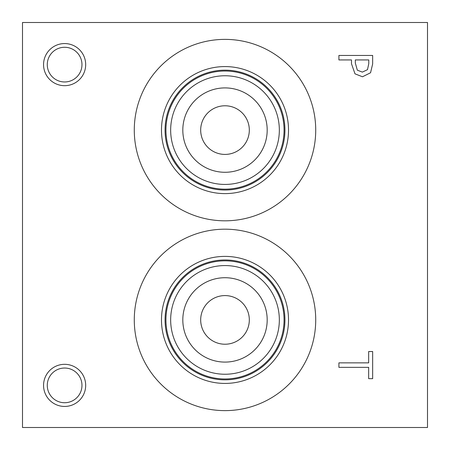 <?xml version="1.0" encoding="UTF-8"?>
<svg xmlns="http://www.w3.org/2000/svg" width="450" height="450" viewBox="0 0 450 450"><rect width="100%" height="100%" fill="white"/><g stroke="black" fill="none" stroke-linecap="round" stroke-linejoin="round"><path stroke-width="0.67" d="M22.5 22.5L427.5 22.5L427.5 427.5L22.5 427.5L22.5 22.5M367.487 69.671L368.775 63.652L368.775 59.934L355.314 59.934L355.314 63L357.339 70.194L362.346 72.107L367.487 69.671M370.553 72.765L362.481 76.781L354.988 73.828L351.489 63.737L351.489 59.934L338.906 59.934L338.906 55.451L372.656 55.451L372.656 63.928L370.553 72.765M225 220.815A90.72 90.72 0 0 1 134.28 130.095A90.72 90.72 0 0 1 225 39.375A90.72 90.72 0 0 1 315.72 130.095A90.72 90.72 0 0 1 225 220.815M225 410.625A90.72 90.72 0 0 1 134.28 319.905A90.72 90.72 0 0 1 225 229.185A90.72 90.72 0 0 1 315.72 319.905A90.72 90.72 0 0 1 225 410.625M64.62 85.68A21.06 21.06 0 0 1 43.56 64.62A21.06 21.06 0 0 1 64.62 43.56A21.06 21.06 0 0 1 85.68 64.62A21.06 21.06 0 0 1 64.62 85.68M64.62 406.44A21.06 21.06 0 0 1 43.56 385.38A21.06 21.06 0 0 1 64.62 364.32A21.06 21.06 0 0 1 85.68 385.38A21.06 21.06 0 0 1 64.62 406.44M338.906 367.346L338.906 362.858L368.662 362.858L368.662 351.534L372.656 351.534L372.656 378.664L368.662 378.664L368.662 367.346L338.906 367.346M64.62 368.032A17.348 17.348 0 0 0 49.596 394.054A17.348 17.348 0 0 0 79.644 394.054A17.348 17.348 0 0 0 64.62 368.032M64.62 47.273A17.348 17.348 0 0 0 49.596 73.294A17.348 17.348 0 0 0 79.644 73.294A17.348 17.348 0 0 0 64.62 47.273M225 295.588A24.317 24.317 0 0 0 203.94 332.066A24.317 24.317 0 0 0 246.06 332.066A24.317 24.317 0 0 0 225 295.588M225 277.718A42.188 42.188 0 0 1 261.534 340.999A42.188 42.188 0 0 1 188.466 340.999A42.188 42.188 0 0 1 225 277.718M225 105.778A24.317 24.317 0 0 0 203.94 142.256A24.317 24.317 0 0 0 246.06 142.256A24.317 24.317 0 0 0 225 105.778M225 87.907A42.188 42.188 0 0 1 261.534 151.189A42.188 42.188 0 0 1 188.466 151.189A42.188 42.188 0 0 1 225 87.907M225 265.567A54.337 54.337 0 0 0 177.941 347.074A54.337 54.337 0 0 0 272.059 347.074A54.337 54.337 0 0 0 225 265.567M225 260.843A59.062 59.062 0 0 1 276.148 349.436A59.062 59.062 0 0 1 173.852 349.436A59.062 59.062 0 0 1 225 260.843M225 75.758A54.337 54.337 0 0 0 177.941 157.264A54.337 54.337 0 0 0 272.059 157.264A54.337 54.337 0 0 0 225 75.758M225 71.032A59.062 59.062 0 0 1 276.148 159.626A59.062 59.062 0 0 1 173.852 159.626A59.062 59.062 0 0 1 225 71.032M225 259.965A59.94 59.94 0 0 1 276.907 349.875A59.94 59.94 0 0 1 173.093 349.875A59.94 59.94 0 0 1 225 259.965M225 70.155A59.94 59.94 0 0 1 276.907 160.065A59.94 59.94 0 0 1 173.093 160.065A59.94 59.94 0 0 1 225 70.155M225 256.387A63.517 63.517 0 0 0 169.993 351.664A63.517 63.517 0 0 0 280.007 351.664A63.517 63.517 0 0 0 225 256.387M225 66.578A63.517 63.517 0 0 0 169.993 161.854A63.517 63.517 0 0 0 280.007 161.854A63.517 63.517 0 0 0 225 66.578"/></g></svg>
